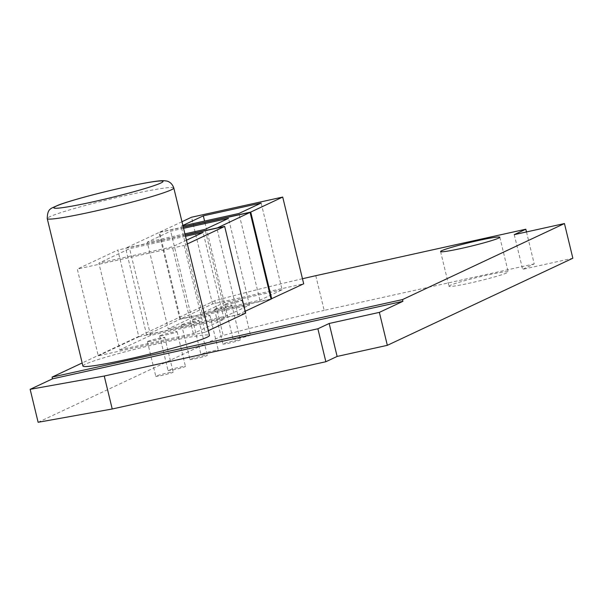 <?xml version="1.0" encoding="UTF-8"?>
<svg xmlns="http://www.w3.org/2000/svg" width="603" height="603" viewBox="0 0 603 603"><rect width="100%" height="100%" fill="white"/><g stroke="black" fill="none" stroke-linecap="round" stroke-linejoin="round"><path stroke-width="0.45" stroke-dasharray="3.02 2.26" d="M82.913 366.044A65.109 4.123 166.4 0 1 145.225 346.725A65.109 4.123 166.4 0 1 209.482 335.426M119.854 349.83L193.344 333.572L224.082 319.145L150.592 335.396L119.854 349.83L98.869 263.096L129.615 248.662L185.498 236.301M150.592 335.396L129.615 248.662M224.082 319.145L203.098 232.411M193.344 333.572L172.36 246.838L98.869 263.096M186.448 240.228L172.36 246.838M208.329 330.678L205.126 332.185L184.141 245.451L187.345 243.944M205.126 332.185L98.281 355.815L77.297 269.081L184.141 245.451M98.281 355.815L138.811 336.791L117.826 250.057L77.297 269.081M138.811 336.791L245.655 313.153M185.219 235.147L117.826 250.057M302.472 278.737A172.624 10.944 -13.6 0 0 214.789 300.709L82.174 362.968M245.195 311.261L237.823 314.721L146.642 334.891L179.882 319.289L271.064 299.118M271.026 298.967L180.531 318.979L212.52 303.965L303.693 283.794M282.121 289.787L224.301 302.578L202.111 312.995L259.923 300.204L282.121 289.787L261.137 203.053M259.923 300.204L238.946 213.47M202.111 312.995L181.126 226.261L182.875 225.439M182.973 225.854L181.126 226.261M224.301 302.578L204.583 221.075M180.531 318.979L159.554 232.245L183.252 227.007M181.97 221.723L159.554 232.245M212.52 303.965L191.535 217.231M168.214 328.906L226.035 316.115L249.484 305.103L191.671 317.894L168.214 328.906L147.238 242.172L170.687 231.16L183.568 228.311M191.671 317.894L170.687 231.16M249.484 305.103L228.507 218.369M226.035 316.115L205.05 229.381M184.902 233.843L147.238 242.172M146.642 334.891L125.658 248.157L185.181 234.997M179.882 319.289L158.898 232.554L125.658 248.157M183.289 227.158L158.898 232.554M237.823 314.721L216.876 228.145M160.029 335.63A8.939 0.565 166.4 0 1 169.541 332.924A8.939 0.565 166.4 0 1 177.056 331.68A8.939 0.565 166.4 0 1 168.501 334.333A8.939 0.565 166.4 0 1 159.674 335.886A8.939 0.565 166.4 0 1 160.029 335.63M147.75 341.388A8.939 0.565 166.4 0 1 157.262 338.69A8.939 0.565 166.4 0 1 164.785 337.446A8.939 0.565 166.4 0 1 156.222 340.1A8.939 0.565 166.4 0 1 147.403 341.652A8.939 0.565 166.4 0 1 147.75 341.388M181.925 324.55A8.939 0.565 166.4 0 1 191.437 321.844A8.939 0.565 166.4 0 1 198.96 320.6A8.939 0.565 166.4 0 1 190.405 323.253A8.939 0.565 166.4 0 1 181.578 324.806A8.939 0.565 166.4 0 1 181.925 324.55M192.9 319.402A8.939 0.565 166.4 0 1 202.412 316.696A8.939 0.565 166.4 0 1 209.934 315.452A8.939 0.565 166.4 0 1 201.379 318.105A8.939 0.565 166.4 0 1 192.553 319.658A8.939 0.565 166.4 0 1 192.9 319.402M450.17 285.377A30.467 1.93 -13.6 0 0 448.971 286.252A30.467 1.93 -13.6 0 0 479.038 280.968A30.467 1.93 -13.6 0 0 508.201 271.93A30.467 1.93 -13.6 0 0 482.573 276.159A30.467 1.93 -13.6 0 0 450.17 285.377M233.467 338.984A8.939 0.565 -13.6 0 0 233.12 339.248A8.939 0.565 -13.6 0 0 241.939 337.695A8.939 0.565 -13.6 0 0 250.501 335.042A8.939 0.565 -13.6 0 0 242.979 336.286A8.939 0.565 -13.6 0 0 233.467 338.984M225.077 304.296A8.939 0.565 166.4 0 1 234.582 301.59A8.939 0.565 166.4 0 1 242.105 300.347A8.939 0.565 166.4 0 1 233.549 303A8.939 0.565 166.4 0 1 224.723 304.553A8.939 0.565 166.4 0 1 225.077 304.296M223.246 343.785A8.939 0.565 -13.6 0 0 222.891 344.042A8.939 0.565 -13.6 0 0 231.718 342.496A8.939 0.565 -13.6 0 0 240.273 339.836A8.939 0.565 -13.6 0 0 232.758 341.079A8.939 0.565 -13.6 0 0 223.246 343.785M214.849 309.09A8.939 0.565 166.4 0 1 224.361 306.392A8.939 0.565 166.4 0 1 231.884 305.148A8.939 0.565 166.4 0 1 223.321 307.801A8.939 0.565 166.4 0 1 214.502 309.354A8.939 0.565 166.4 0 1 214.849 309.09M201.296 354.089A8.939 0.565 -13.6 0 0 200.942 354.345A8.939 0.565 -13.6 0 0 209.769 352.8A8.939 0.565 -13.6 0 0 218.324 350.147A8.939 0.565 -13.6 0 0 210.809 351.383A8.939 0.565 -13.6 0 0 201.296 354.089M190.322 359.245A8.939 0.565 -13.6 0 0 189.968 359.501A8.939 0.565 -13.6 0 0 198.794 357.948A8.939 0.565 -13.6 0 0 207.349 355.295A8.939 0.565 -13.6 0 0 199.834 356.539A8.939 0.565 -13.6 0 0 190.322 359.245M168.418 370.325A8.939 0.565 -13.6 0 0 168.071 370.581A8.939 0.565 -13.6 0 0 176.898 369.028A8.939 0.565 -13.6 0 0 185.453 366.375A8.939 0.565 -13.6 0 0 177.93 367.619A8.939 0.565 -13.6 0 0 168.418 370.325M156.147 376.084A8.939 0.565 -13.6 0 0 155.793 376.34A8.939 0.565 -13.6 0 0 164.619 374.787A8.939 0.565 -13.6 0 0 173.174 372.134A8.939 0.565 -13.6 0 0 165.652 373.378A8.939 0.565 -13.6 0 0 156.147 376.084M514.253 234.65L522.643 269.345L572.85 258.235M526.487 231.944L534.22 263.91L522.643 269.345M315.784 275.684L324.173 310.372L534.22 263.91M214.789 300.709L223.185 335.404A172.624 10.944 166.4 0 1 324.173 310.372M38.125 422.288L223.185 335.404M173.807 187.978A65.109 4.123 -13.6 0 0 128.349 194.92A65.109 4.123 -13.6 0 0 47.245 218.595M440.582 251.564L448.971 286.252M499.804 237.235L508.201 271.93M224.723 304.553L233.12 339.248M242.105 300.347L250.501 335.042M214.502 309.354L222.891 344.042M231.884 305.148L240.273 339.836M192.553 319.658L200.942 354.345M209.934 315.452L218.324 350.147M181.578 324.806L189.968 359.501M198.96 320.6L207.349 355.295M159.674 335.886L168.071 370.581M177.056 331.68L185.453 366.375M147.403 341.652L155.793 376.34M164.785 337.446L173.174 372.134"/><path stroke-width="0.9" d="M173.807 187.978L209.482 335.426A65.109 4.123 166.4 0 1 206.927 337.296A65.109 4.123 166.4 0 1 137.672 356.991A65.109 4.123 166.4 0 1 82.913 366.044L47.245 218.595A65.109 4.123 -13.6 0 0 102.005 209.543A65.109 4.123 -13.6 0 0 171.252 189.855A65.109 4.123 -13.6 0 0 173.807 187.978C171.576 181.624 166.684 180.99 166.36 180.983L164.129 180.712C159.275 180.418 147.614 182.219 123.969 187.337C95.719 193.601 67.838 201.349 58.001 205.246C50.833 208.728 47.494 208.118 47.245 218.595M185.498 236.301L203.098 232.411L186.448 240.228M187.345 243.944L224.67 226.419L245.655 313.153L208.329 330.678M224.67 226.419L185.219 235.147M82.174 362.968L52.084 377.101L402.502 299.578L564.453 223.547L514.253 234.65L525.824 229.215L315.784 275.684A172.624 10.944 -13.6 0 0 302.472 278.737M441.773 250.682A30.467 1.93 166.4 0 1 474.177 241.471A30.467 1.93 166.4 0 1 499.804 237.235A30.467 1.93 166.4 0 1 470.649 246.273A30.467 1.93 166.4 0 1 440.582 251.564A30.467 1.93 166.4 0 1 441.773 250.682M216.876 228.145L250.079 212.384L271.064 299.118L245.195 311.261M271.712 298.809L250.727 212.083L282.709 197.06L303.693 283.794L271.026 298.967M204.583 221.075L203.317 215.844L261.137 203.053L238.946 213.47L182.973 225.854M182.875 225.439L203.317 215.844M183.252 227.007L250.727 212.083M282.709 197.06L191.535 217.231L181.97 221.723M183.568 228.311L228.507 218.369L205.05 229.381L184.902 233.843M250.079 212.384L183.289 227.158M185.181 234.997L216.839 227.994M52.499 378.835L402.917 301.319L379.362 312.377L329.163 323.479L317.887 328.771L104.251 376.031L30.15 389.327L52.499 378.835L52.084 377.101M402.502 299.578L402.917 301.319M329.163 323.479L337.13 356.441L325.861 361.732L112.226 408.992L38.125 422.288L30.15 389.327M379.362 312.377L387.337 345.331L337.13 356.441M317.887 328.771L325.861 361.732M104.251 376.031L112.226 408.992M525.824 229.215L526.487 231.944M564.453 223.547L572.85 258.235L387.337 345.331M160.813 183.026A56.169 3.558 166.4 0 1 93.058 201.832A56.169 3.558 166.4 0 1 56.041 206.203A56.169 3.558 166.4 0 1 123.803 187.397A56.169 3.558 166.4 0 1 160.813 183.026"/></g></svg>
